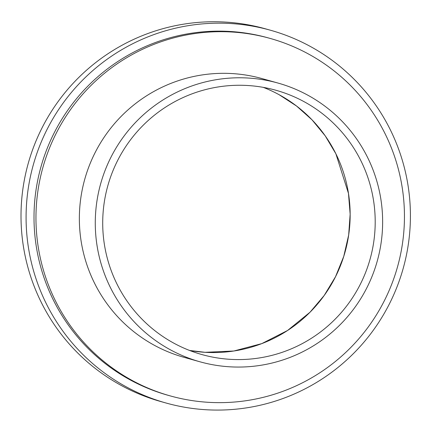 <?xml version="1.0" encoding="UTF-8"?>
<svg xmlns="http://www.w3.org/2000/svg" width="432" height="432" viewBox="0 0 432 432"><rect width="100%" height="100%" fill="white"/><g stroke="black" fill="none" stroke-linecap="round" stroke-linejoin="round"><path stroke-width="0.65" d="M205.762 409.72A193.563 192.056 105.6 0 0 407.646 248.584A193.563 192.056 105.6 0 0 270.448 30.229A193.563 192.056 105.6 0 0 33.307 164.83A193.563 192.056 105.6 0 0 166.055 403.018A193.563 192.056 105.6 0 0 205.762 409.72M270.448 30.229L265.367 28.804A193.563 192.056 105.6 0 0 28.231 163.409A193.563 192.056 105.6 0 0 160.974 401.593L166.055 403.018M270.248 38.453L268.294 37.908A185.587 184.14 105.6 0 0 40.932 166.968A185.587 184.14 105.6 0 0 168.205 395.334L170.159 395.879A185.587 184.14 105.6 0 0 208.229 402.305A185.587 184.14 105.6 0 0 401.792 247.817A185.587 184.14 105.6 0 0 270.248 38.453A185.587 184.14 105.6 0 0 42.881 167.513A185.587 184.14 105.6 0 0 170.159 395.879M277.981 83.057L262.062 78.597A144.725 143.597 105.6 0 0 84.758 179.237A144.725 143.597 105.6 0 0 184.01 357.323L199.93 361.784A144.725 143.597 105.6 0 0 229.619 366.795A144.725 143.597 105.6 0 0 380.565 246.321A144.725 143.597 105.6 0 0 277.981 83.057A144.725 143.597 105.6 0 0 100.678 183.697A144.725 143.597 105.6 0 0 199.93 361.784M230.105 359.327A137.236 136.166 105.6 0 0 373.237 245.084A137.236 136.166 105.6 0 0 275.962 90.266A137.236 136.166 105.6 0 0 107.833 185.701A137.236 136.166 105.6 0 0 201.949 354.575A137.236 136.166 105.6 0 0 230.105 359.327M279.148 94.727L296.552 106.029L312.039 119.858L325.242 135.891L335.864 153.76L348.462 193.374L350.147 214.191L348.667 235.008L343.753 256.387L335.524 276.718L324.189 295.483L310.036 312.206L287.555 330.491L261.787 343.618L233.863 351L205.054 352.312L189.594 350.46A137.236 136.166 105.6 0 0 205.06 352.312A137.236 136.166 105.6 0 0 346.934 244.512A137.236 136.166 105.6 0 0 263.272 87.361"/></g></svg>
